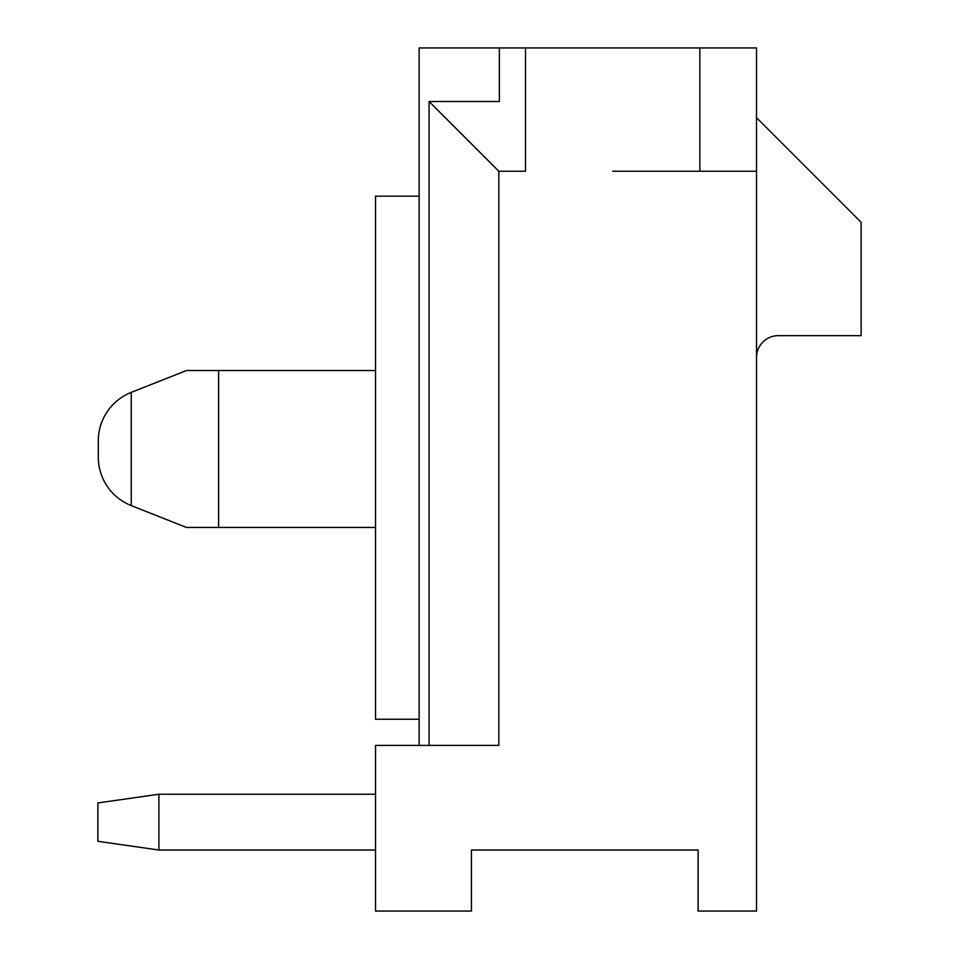 <?xml version="1.0" encoding="UTF-8"?>
<svg xmlns="http://www.w3.org/2000/svg" width="959" height="959" viewBox="0 0 959 959"><rect width="100%" height="100%" fill="white"/><g stroke="black" fill="none" stroke-linecap="round" stroke-linejoin="round"><path stroke-width="1.44" d="M375.532 370.522L218.604 370.522L218.604 527.45L186.478 527.45L131.263 505.609A52.134 52.134 0 0 1 98.297 457.131L98.297 440.84A52.134 52.134 0 0 1 131.263 392.363L186.478 370.522L131.263 392.363L131.263 505.609L186.478 527.45L375.532 527.45M218.604 370.522L186.478 370.522L218.604 370.522M419.131 719.25L375.532 719.25L375.532 196.163L419.131 196.163M429.081 101.498L499.339 101.498L499.339 47.95L419.131 47.95L419.131 745.407L429.081 745.407L429.081 101.498L498.824 171.241L498.824 745.407L375.532 745.407L375.532 911.05L471.432 911.05L471.432 850.022L698.104 850.022L698.104 911.05L756.519 911.05L756.519 47.95L699.854 47.95L699.854 171.241L756.519 171.241M471.432 850.022L508.486 850.022M499.339 101.498L499.339 47.95L699.854 47.95M699.854 171.241L612.669 171.241M498.824 171.241L525.484 171.241L525.484 47.95M756.519 117.693L861.134 222.308L861.134 335.65L778.312 335.65A21.793 21.793 0 0 0 756.519 357.443M98.297 457.131L98.297 440.84M375.532 850.022L158.894 850.022L97.866 841.307L97.866 802.947L158.894 794.232L375.532 794.232M158.894 794.232L158.894 850.022"/></g></svg>
